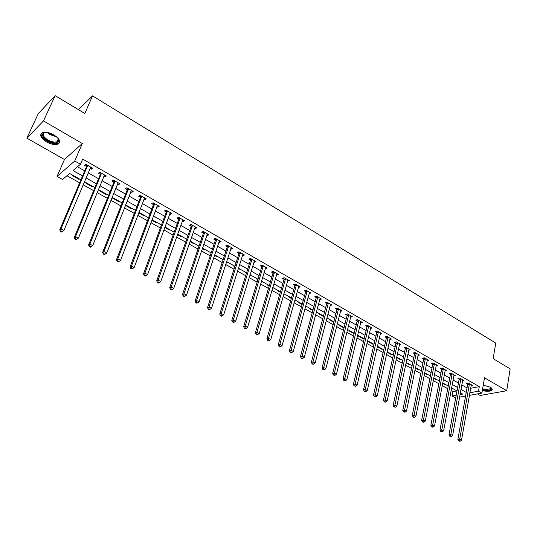 <?xml version="1.0" encoding="UTF-8"?>
<svg xmlns="http://www.w3.org/2000/svg" width="537" height="537" viewBox="0 0 537 537"><rect width="100%" height="100%" fill="white"/><g stroke="black" fill="none" stroke-linecap="round" stroke-linejoin="round"><path stroke-width="0.81" d="M46.612 141.943C51.163 144.366 54.955 145.104 57.983 144.164C61.171 142.003 59.788 138.915 53.834 134.894C49.29 132.451 45.491 131.686 42.43 132.599C39.181 134.821 40.577 137.935 46.612 141.943M482.34 390.54C486.837 391.634 490.012 391.52 491.865 390.211C492.637 389.298 492.107 388.285 490.268 387.164L483.253 385.15M80.933 179.808L69.629 173.464L62.554 179.499L57.036 176.438L74.75 160.999L80.443 164.241L73.012 170.578L82.557 175.961M64.46 159.502L82.295 143.52L43.497 120.926L55.143 95.667L38.275 113.649L26.85 138.15L64.46 159.502L57.036 176.438M477.433 393.923L480.185 395.48L506.72 390.735L484.495 377.793L481.904 393.111L469.358 395.386M455.732 397.857L452.154 396.038L456.202 395.292M451.08 390.574L452.966 391.627L452.154 396.038M66.964 175.74L79.651 182.835M83.134 184.788L93.633 190.662M97.123 192.608L107.4 198.361M110.89 200.308L120.953 205.94M124.436 207.886L134.29 213.397M137.781 215.35L147.427 220.747M150.91 222.694L160.362 227.983M163.845 229.93L173.102 235.105M176.586 237.052L185.654 242.127M189.131 244.067L198.012 249.034M201.489 250.98L210.189 255.847M213.659 257.787L222.19 262.559M225.654 264.499L234.011 269.171M237.475 271.111L245.664 275.689M249.121 277.622L257.149 282.113M260.606 284.046L268.466 288.443M271.917 290.369L279.629 294.685M283.073 296.612L290.631 300.834M294.075 302.761L301.479 306.902M304.915 308.829L312.178 312.89M315.608 314.81L322.73 318.79M326.154 320.703L333.135 324.61M336.558 326.523L343.398 330.349M346.815 332.262L353.527 336.014M356.93 337.921L363.515 341.599M366.919 343.505L373.376 347.117M376.766 349.01L383.103 352.554M386.486 354.447L392.695 357.924M396.078 359.817L402.173 363.22M405.549 365.106L411.523 368.449M414.893 370.335L420.753 373.611M424.109 375.491L429.862 378.706M433.218 380.585L438.857 383.74M442.206 385.613L447.737 388.707M43.497 120.926L26.85 138.15M55.143 95.667L84.819 113.482L92.532 95.875L495.758 343.096L493.167 358.656L510.15 368.852L506.72 390.735M452.966 391.627L456.9 390.882M453.543 388.996L451.496 388.338M445.072 384.244L444.428 384.371L442.636 383.364M436.494 379.424L435.849 379.558L433.654 378.33M427.808 374.551L427.17 374.692L424.566 373.228M419.021 369.617L418.383 369.758L415.356 368.06M410.12 364.623L409.489 364.771L406.032 362.831M401.105 359.562L400.481 359.716L396.575 357.521M391.983 354.44L391.359 354.595L387.002 352.151M387.56 351.957L387.016 352.097M382.74 349.245L382.116 349.412L377.639 346.902L378.263 346.734M373.376 343.995L372.759 344.163L368.228 341.619L368.845 341.445M363.898 338.666L363.281 338.847L358.689 336.269L359.3 336.088M354.185 333.309L353.682 333.457L349.03 330.846L349.634 330.664M343.989 327.993L339.243 325.355L339.847 325.167M329.926 319.596L329.322 319.79L333.732 322.267M319.871 313.95L319.273 314.152L323.348 316.434M309.681 308.231L309.09 308.439L312.809 310.527M299.357 302.438L298.773 302.646L302.13 304.533M288.893 296.558L288.315 296.78L291.302 298.458M278.287 290.604L277.71 290.832L280.321 292.296M267.527 284.57L266.963 284.805L269.178 286.046M261.881 281.395L261.331 281.63M256.626 278.448L256.068 278.69L257.874 279.703M250.9 275.233L249.866 275.212M245.57 272.239L245.02 272.487L246.416 273.273M239.764 268.977L239.213 269.232L238.24 268.688M234.36 265.949L233.817 266.204L234.783 266.748M228.473 262.64L227.923 262.902L226.439 262.069M222.996 259.566L222.452 259.827L222.983 260.123M217.022 256.209L216.478 256.478L214.471 255.35M205.403 249.685L204.872 249.967L202.315 248.53M193.622 243.073L193.092 243.355L189.984 241.61M181.667 236.361L181.15 236.656L177.458 234.588M169.538 229.554L169.027 229.856L164.752 227.453M157.227 222.64L156.73 222.956L151.843 220.21M144.742 215.632L144.245 215.948L138.734 212.853M132.062 208.517L131.578 208.846L125.43 205.396L125.913 205.06M119.201 201.294L118.724 201.63L112.481 198.126L112.951 197.784M106.138 193.958L105.668 194.307L99.332 190.749L99.795 190.4M92.874 186.514L92.418 186.869L85.987 183.265L86.437 182.902M79.409 178.955L78.959 179.324L72.428 175.659L72.871 175.284M470.607 388.291L479.293 386.64L82.651 159.066L80.443 164.241M77.482 166.765L84.718 170.867M88.169 172.833L98.566 178.734M102.023 180.694L112.199 186.473M115.656 188.433L125.618 194.092M129.075 196.052L138.835 201.597M142.292 203.557L151.85 208.98M155.3 210.94L164.664 216.257M168.115 218.217L177.291 223.426M180.741 225.386L189.722 230.48M193.172 232.44L201.972 237.441M205.416 239.395L214.041 244.288M217.485 246.241L225.936 251.041M229.373 252.994L237.656 257.7M241.093 259.646L249.208 264.258M252.638 266.204L260.599 270.722M264.023 272.668L271.823 277.092M275.246 279.039L282.892 283.375M286.308 285.315L293.806 289.571M297.216 291.51L304.566 295.679M307.976 297.619L315.179 301.707M318.582 303.64L325.644 307.647M329.04 309.574L335.967 313.507M339.364 315.434L346.157 319.293M349.54 321.213L356.199 324.992M359.582 326.912L366.113 330.624M369.49 332.537L375.9 336.175M379.27 338.088L385.553 341.66M388.916 343.566L395.078 347.07M398.434 348.969L404.482 352.406M407.831 354.306L413.765 357.676M417.108 359.575L422.928 362.878M426.264 364.771L431.976 368.013M435.306 369.906L440.911 373.081M444.233 374.974L449.724 378.088M453.047 379.974L458.437 383.035M461.746 384.915L467.036 387.915M471.07 385.62L472.426 385.365L468.338 383.022L466.525 383.378L467.64 384.009M462.498 380.746L463.881 380.471L459.732 378.102L457.933 378.471L459.054 379.115M453.819 375.813L455.222 375.524L451.026 373.121L449.227 373.504L450.368 374.155M445.025 370.819L446.455 370.51L442.206 368.08L440.421 368.476L441.568 369.134M436.118 365.757L437.574 365.428L433.272 362.972L431.493 363.381L432.661 364.046M427.096 360.636L428.58 360.287L424.223 357.796L422.451 358.219L423.639 358.897M417.961 355.447L419.471 355.078L415.061 352.561L413.302 352.997L414.497 353.682M408.704 350.198L410.248 349.809L405.777 347.251L404.025 347.701L405.24 348.392M399.327 344.875L400.897 344.459L396.373 341.868L394.628 342.338L395.856 343.042M389.828 339.485L391.433 339.048L386.841 336.424L385.11 336.907L386.358 337.619M380.196 334.027L381.834 333.558L377.182 330.899L375.464 331.396L376.726 332.121M370.443 328.496L372.114 328L367.402 325.308L365.69 325.818L366.972 326.55M360.555 322.885L362.26 322.368L357.481 319.636L355.789 320.166L357.085 320.904M350.54 317.172L352.272 316.655L347.432 313.89L345.747 314.434L347.063 315.185M340.391 311.379L342.15 310.869L337.243 308.063L335.571 308.627L336.907 309.393M330.101 305.506L331.893 305.003L326.919 302.156L325.261 302.74L326.61 303.512M319.669 299.552L321.488 299.055L316.447 296.169L314.803 296.773L316.172 297.552M309.09 293.511L310.943 293.021L305.835 290.101L304.204 290.725L305.587 291.517M298.371 287.396L300.25 286.912L295.068 283.945L293.45 284.583L294.86 285.389M287.49 281.187L289.409 280.71L284.154 277.703L282.549 278.361L283.979 279.18M276.461 274.89L278.414 274.42L273.078 271.373L271.494 272.051L272.944 272.877M265.278 268.507L267.258 268.044L261.848 264.949L260.284 265.654L261.747 266.493M253.927 262.029L254.384 262.291L255.948 261.573L250.457 258.438L248.906 259.163L250.396 260.009M242.415 255.458L242.925 255.746L244.469 255.015L238.898 251.826L237.367 252.571L238.878 253.437M230.735 248.785L231.299 249.108L232.823 248.356L227.171 245.12L225.661 245.892L227.191 246.765M218.881 242.019L219.505 242.375L221.009 241.596L215.277 238.321L213.78 239.113L215.337 239.999M206.852 235.159L207.53 235.542L209.021 234.743L203.201 231.413L201.724 232.226L203.301 233.132M203.442 233.212L203.785 233.4M194.649 228.191L195.381 228.608L196.851 227.782L190.944 224.406L189.487 225.245L191.091 226.158M182.258 221.116L183.057 221.573L184.493 220.72L178.499 217.29L177.069 218.156L178.693 219.083M169.679 213.934L170.538 214.424L171.961 213.551L165.873 210.068L164.463 210.96L166.114 211.9M156.905 206.644L157.831 207.175L159.227 206.268L153.052 202.738L151.662 203.651L153.34 204.61M143.936 199.247L144.93 199.811L146.306 198.878L140.029 195.293L138.667 196.233L140.365 197.207M130.773 191.729L131.827 192.333L133.176 191.373L126.806 187.728L125.47 188.702L127.195 189.689M117.395 184.09L118.523 184.735L119.845 183.755L113.374 180.049L112.065 181.05L113.817 182.05M103.809 176.337L105.01 177.022L106.306 176.008L99.734 172.249L98.446 173.276L100.231 174.297M90.008 168.464L91.283 169.189L92.552 168.148L85.873 164.329L84.618 165.383L86.43 166.416M92.532 95.875L78.449 109.662M82.295 143.52L74.75 160.999M479.293 386.64L478.514 391.178L481.904 393.111M460.001 394.594L462.639 394.104L460.323 392.802M456.994 390.936L451.577 387.895M448.241 386.022L442.716 382.921M439.373 381.042L433.742 377.88M430.399 376.001L424.66 372.779M421.303 370.899L415.45 367.61M412.087 365.724L406.126 362.374M402.757 360.488L396.675 357.071M393.299 355.179L387.103 351.695M383.72 349.795L377.404 346.251M374.014 344.351L367.57 340.733M364.173 338.827L357.602 335.135M354.205 333.229L347.506 329.463M343.955 328L344.069 327.536L337.263 323.717M333.853 321.804L326.885 317.891M323.469 315.971L316.36 311.984M312.937 310.057L305.687 305.989M302.257 304.063L294.867 299.915M291.437 297.988L283.892 293.752M280.455 291.826L272.762 287.503M269.319 285.57L261.472 281.166M258.022 279.227L250.014 274.736M246.564 272.796L238.388 268.211M234.938 266.265L226.594 261.586M223.137 259.646L214.625 254.867M211.162 252.92L202.483 248.047M199.012 246.1L190.152 241.126M186.681 239.18L177.633 234.098M174.163 232.152L164.926 226.963M161.456 225.016L152.025 219.72M148.548 217.767L138.922 212.363M135.445 210.41L125.611 204.892M122.134 202.939L112.092 197.301M108.615 195.347L98.365 189.595M94.881 187.641L84.41 181.761M465.592 396.071L459.538 397.165M469.815 392.782L478.514 391.178M86.027 177.922L96.465 183.808M99.936 185.768L110.159 191.528M113.629 193.488L123.631 199.133M127.101 201.093L136.901 206.617M140.372 208.578L149.971 213.988M153.434 215.941L162.832 221.244M166.302 223.204L175.505 228.393M178.969 230.346L187.99 235.441M191.447 237.388L200.288 242.375M203.745 244.328L212.404 249.208M215.854 251.155L224.338 255.948M227.789 257.894L236.105 262.58M239.556 264.526L247.698 269.124M251.141 271.064L259.129 275.568M262.566 277.508L270.393 281.925M273.83 283.865L281.502 288.188M284.932 290.128L292.45 294.37M295.88 296.303L303.251 300.458M306.674 302.391L313.903 306.466M317.313 308.392L324.402 312.393M327.812 314.313L334.759 318.233M338.169 320.153L344.982 323.999M348.379 325.919L355.064 329.684M358.454 331.598L365.006 335.296M368.395 337.209L374.826 340.834M378.202 342.74L384.505 346.298M387.882 348.204L394.064 351.688M397.434 353.588L403.502 357.011M406.858 358.904L412.812 362.26M416.162 364.153L422.001 367.449M425.351 369.335L431.077 372.571M434.42 374.45L440.031 377.618M443.367 379.505L448.878 382.613M452.208 384.485L457.618 387.539M460.934 389.412L466.244 392.406M452.98 388.681L452.892 389.124M79.174 178.821L78.959 179.324M92.626 186.373L92.418 186.869M105.87 193.81L105.668 194.307M118.919 201.133L118.724 201.63M131.773 208.349L131.578 208.846M144.433 215.458L144.245 215.948M156.911 222.466L156.73 222.956M169.202 229.366L169.027 229.856M181.318 236.166L181.15 236.656M193.26 242.872L193.092 243.355M205.033 249.483L204.872 249.967M216.639 255.995L216.478 256.478M228.077 262.418L227.923 262.902M239.361 268.755L239.213 269.232M250.484 274.998L250.343 275.474M353.796 333L353.682 333.457M363.395 338.384L363.281 338.847M372.866 343.707L372.759 344.163M382.223 348.956L382.116 349.412M391.46 354.145L391.359 354.595M400.575 359.26L400.481 359.716M409.583 364.321L409.489 364.771M418.477 369.308L418.383 369.758M427.264 374.242L427.17 374.692M435.937 379.115L435.849 379.558M444.508 383.928L444.428 384.371M360.783 321.952L360.555 322.891M350.869 316.038L350.58 317.199M340.8 310.144L340.471 311.426M312.816 363.67L312.145 363.851L313.004 364.308L313.675 364.126L312.816 363.67L313.011 361.871L328.248 303.465L326.583 304.049L311.339 362.327L313.011 361.871L315.172 363.012L330.228 305.58M320.193 298.31L319.837 299.646M309.674 292.296L309.305 293.638M299.008 286.194L298.632 287.543M288.188 280.012L287.798 281.361M277.22 273.736L276.823 275.092M266.09 267.379L265.681 268.735M254.807 260.922L254.384 262.291M243.362 254.377L242.925 255.746M231.742 247.738L231.299 249.108M219.962 240.999L219.505 242.375M208 234.159L207.53 235.542M195.864 227.218L195.381 228.608M183.547 220.177L183.057 221.573M171.048 213.028L170.538 214.424M158.355 205.772L157.831 207.175M145.467 198.401L144.93 199.811M132.377 190.917L131.827 192.333M119.093 183.318L118.523 184.735M105.594 175.599L105.01 177.022M91.881 167.759L91.283 169.189M469.452 384.156L467.64 384.512L457.88 439.508L459.726 439.266L469.452 383.66M459.484 440.864L458.746 440.958L460.189 441.239L459.484 440.864L459.726 439.266L461.491 440.199L471.325 384.727M467.64 384.512L467.546 383.176M457.88 439.508L458.746 440.958M460.189 441.239L461.491 440.199M460.867 379.25L459.061 379.619L448.992 434.829L450.825 434.574L460.86 378.746M450.583 436.185L449.852 436.279L450.563 436.662L451.302 436.561L450.583 436.185L450.825 434.574L452.617 435.52L462.76 379.834M459.061 379.619L458.967 378.263M448.992 434.829L449.852 436.279M451.302 436.561L452.617 435.52M452.167 374.282L450.368 374.658L439.984 430.083L441.81 429.822L452.167 373.772M441.575 431.439L440.843 431.547L442.3 431.822L441.575 431.439L441.81 429.822L443.622 430.775L454.087 374.873M450.368 374.658L450.281 373.282M439.984 430.083L440.843 431.547M442.3 431.822L443.622 430.775M443.361 369.248L441.568 369.637L430.862 425.277L432.681 425.002L443.361 368.738M432.439 426.633L431.714 426.74L432.453 427.13L433.178 427.022L432.439 426.633L432.681 425.002L434.514 425.969L445.301 369.852M441.568 369.637L441.481 368.241M430.862 425.277L431.714 426.74M433.178 427.022L434.514 425.969M434.44 364.146L432.661 364.556L421.619 420.411L423.424 420.122L434.44 363.643M423.19 421.767L422.471 421.881L423.216 422.27L423.935 422.156L423.19 421.767L423.424 420.122L425.284 421.102L436.413 364.764M432.661 364.556L432.567 363.133M421.619 420.411L422.471 421.881M423.935 422.156L425.284 421.102M490.805 387.539L491.147 387.949C491.65 389.547 489.986 390.278 486.173 390.137L482.521 389.459M482.629 388.835L486.139 389.506L490.617 388.674L490.737 387.452M482.461 389.822L486.374 390.527C489.12 390.701 490.972 390.359 491.932 389.493L492.194 389.13M57.593 137.74L58.828 140.58C57.654 143.681 53.861 143.715 47.457 140.674C41.235 136.203 40.718 133.391 45.893 132.236M45.168 132.277L44.571 132.464C41.973 134.243 43.088 136.74 47.907 139.949C51.552 141.896 54.586 142.486 57.016 141.734L58.439 139.862L58.023 138.318M41.148 133.471C40.745 135.928 42.698 138.479 47.001 141.124C51.518 143.527 55.284 144.258 58.291 143.325L59.721 142.184M425.405 358.984L423.633 359.407L412.255 415.477L414.054 415.175L425.411 358.474M413.819 416.833L413.101 416.954L413.852 417.35L414.577 417.229L413.819 416.833L414.054 415.175L415.933 416.168L427.405 359.615M423.633 359.407L423.545 357.957M412.255 415.477L413.101 416.954M414.577 417.229L415.933 416.168M416.256 353.755L414.49 354.192L402.763 410.476L404.556 410.161L416.262 353.245M404.327 411.832L403.609 411.96L405.086 412.235L404.327 411.832L404.556 410.161L406.462 411.167L418.283 354.4M414.49 354.192L414.403 352.722M402.763 410.476L403.609 411.96M405.086 412.235L406.462 411.167M406.986 348.459L405.234 348.909L393.151 405.415L394.923 405.086L406.992 347.942M394.702 406.771L393.99 406.898L395.474 407.18L394.702 406.771L394.923 405.086L396.863 406.106L409.04 349.117M405.234 348.909L405.146 347.412M393.151 405.415L393.99 406.898M395.474 407.18L396.863 406.106M397.595 343.096L395.85 343.559L383.405 400.28L385.17 399.937L397.602 342.572M384.948 401.636L384.244 401.77L385.022 402.186L385.734 402.052L384.948 401.636L385.17 399.937L387.13 400.971L399.676 343.761M395.85 343.559L395.769 342.035M383.405 400.28L384.244 401.77M385.734 402.052L387.13 400.971M388.076 337.659L386.345 338.135L373.524 395.078L375.282 394.722L388.09 337.135M375.061 396.434L374.356 396.575L375.155 396.997L375.86 396.85L375.061 396.434L375.282 394.722L377.269 395.769L390.191 338.337M386.345 338.135L386.264 336.585M373.524 395.078L374.356 396.575M375.86 396.85L377.269 395.769M378.437 332.148L376.712 332.645L363.515 389.808L365.261 389.432L378.451 331.624M365.039 391.158L364.341 391.305L365.845 391.587L365.039 391.158L365.261 389.432L367.274 390.493L380.579 332.839M376.712 332.645L376.638 331.06M363.515 389.808L364.341 391.305M365.845 391.587L367.274 390.493M368.664 326.563L366.959 327.073L353.366 384.458L355.098 384.069L368.684 326.04M354.883 385.814L354.192 385.969L355.702 386.244L354.883 385.814L355.098 384.069L357.139 385.15L370.839 327.268M366.959 327.073L366.878 325.462M353.366 384.458L354.192 385.969M355.702 386.244L357.139 385.15M358.763 320.904L357.065 321.435L343.076 379.041L344.794 378.639L358.783 320.374M344.586 380.391L343.895 380.552L345.412 380.827L344.586 380.391L344.794 378.639L346.868 379.726L360.971 321.629M357.065 321.435L356.991 319.79M343.076 379.041L343.895 380.552M345.412 380.827L346.868 379.726M348.728 315.172L347.043 315.716L332.645 373.544L334.35 373.128L348.748 314.642M334.142 374.893L333.457 375.061L334.981 375.336L334.142 374.893L334.35 373.128L336.451 374.235L350.963 315.91M347.043 315.716L346.969 314.038M332.645 373.544L333.457 375.061M334.981 375.336L336.451 374.235M338.558 309.359L336.887 309.923L322.066 367.973L323.757 367.536L338.579 308.822M323.549 369.322L322.878 369.496L323.73 369.946L324.402 369.771L323.549 369.322L323.757 367.536L325.885 368.657L340.827 310.111M336.887 309.923L336.813 308.211M322.066 367.973L322.878 369.496M324.402 369.771L325.885 368.657M328.248 303.465L328.268 302.928M326.583 304.049L326.523 302.297M311.339 362.327L312.145 363.851M313.675 364.126L315.172 363.012M317.797 297.491L316.145 298.095L300.458 356.595L302.116 356.118L317.817 296.954M301.922 357.937L301.257 358.125L302.13 358.588L302.801 358.401L301.922 357.937L302.116 356.118L304.311 357.28L320.126 298.277M316.145 298.095L316.085 296.303M300.458 356.595L301.257 358.125M302.801 358.401L304.311 357.28M307.198 291.437L305.56 292.054L289.423 350.782L291.067 350.292L307.224 290.893M290.873 352.124L290.215 352.319L291.101 352.789L291.766 352.594L290.873 352.124L291.067 350.292L293.289 351.46L309.56 292.235M305.56 292.054L305.499 290.228M289.423 350.782L290.215 352.319M291.766 352.594L293.289 351.46M296.451 285.295L294.826 285.932L278.226 344.882L279.851 344.378L296.478 284.751M279.663 346.224L279.012 346.425L280.569 346.701L279.663 346.224L279.851 344.378L282.106 345.566L298.847 286.107M294.826 285.932L294.773 284.06M278.226 344.882L279.012 346.425M280.569 346.701L282.106 345.566M285.55 279.065L283.945 279.723L266.869 338.901L268.48 338.377L285.583 278.522M268.292 340.236L267.648 340.451L269.212 340.72L268.292 340.236L268.48 338.377L270.769 339.579L287.986 279.898M283.945 279.723L283.892 277.81M266.869 338.901L267.648 340.451M269.212 340.72L270.769 339.579M274.494 272.749L272.91 273.427L255.343 332.833L256.934 332.282L274.528 272.199M256.76 334.168L256.115 334.383L257.686 334.658L256.76 334.168L256.934 332.282L259.257 333.511L276.971 273.595M272.91 273.427L272.856 271.467M255.343 332.833L256.115 334.383M257.686 334.658L259.257 333.511M263.284 266.345L261.714 267.043L243.65 326.671L245.228 326.107L263.318 265.788M245.047 328.006L244.416 328.228L245.362 328.725L245.993 328.503L245.047 328.006L245.228 326.107L247.584 327.348L265.795 267.204M261.714 267.043L261.667 265.03M243.65 326.671L244.416 328.228M245.993 328.503L247.584 327.348M251.913 259.841L250.356 260.566L231.783 320.421L233.34 319.837L251.947 259.29M233.165 321.75L232.541 321.985L233.501 322.489L234.125 322.254L233.165 321.75L233.34 319.837L235.73 321.099L254.464 260.727M250.356 260.566L250.316 258.505M231.783 320.421L232.541 321.985M234.125 322.254L235.73 321.099M240.375 253.249L238.837 253.994L219.734 314.078L221.271 313.467L240.415 252.692M221.103 315.4L220.492 315.649L221.459 316.159L222.076 315.917L221.103 315.4L221.271 313.467L223.701 314.749L242.966 254.149M238.837 253.994L238.797 251.88M219.734 314.078L220.492 315.649M222.076 315.917L223.701 314.749M228.668 246.564L227.151 247.322L207.51 307.641L209.027 307.01L228.708 246M208.866 308.963L208.255 309.211L209.242 309.728L209.853 309.48L208.866 308.963L209.027 307.01L211.491 308.305L231.293 247.476M227.151 247.322L227.117 245.154M207.51 307.641L208.255 309.211M209.853 309.48L211.491 308.305M216.787 239.77L215.29 240.556L195.099 301.103L196.589 300.452L216.834 239.207M196.435 302.418L195.837 302.68L196.837 303.204L197.435 302.949L196.435 302.418L196.589 300.452L199.093 301.767L219.458 240.71M215.29 240.556L215.256 238.327M195.099 301.103L195.837 302.68M197.435 302.949L199.093 301.767M204.731 232.883L203.255 233.682L182.493 294.464L183.969 293.786L204.778 232.32M183.815 295.78L183.224 296.048L184.245 296.578L184.835 296.31L183.815 295.78L183.969 293.786L186.507 295.128L207.443 233.843M204.738 232.87L203.255 233.682L203.234 231.434M182.493 294.464L183.224 296.048M184.835 296.31L186.507 295.128M192.494 225.889L191.038 226.728L169.699 287.725L171.149 287.026L192.548 225.325M171.001 289.034L170.424 289.309L171.451 289.852L172.035 289.577L171.001 289.034L171.149 287.026L173.726 288.389L195.253 226.869M191.038 226.728L191.024 224.453M169.699 287.725L170.424 289.309M172.035 289.577L173.726 288.389M180.076 218.794L178.64 219.653L156.703 280.878L158.126 280.16L180.13 218.223M157.985 282.18L157.415 282.469L158.462 283.019L159.039 282.737L157.985 282.18L158.126 280.16L160.751 281.536L182.875 219.794M178.64 219.653L178.633 217.364M156.703 280.878L157.415 282.469M159.039 282.737L160.751 281.536M167.47 211.591L166.054 212.477L143.507 273.93L144.903 273.179L167.524 211.014M144.768 275.226L144.211 275.521L145.272 276.085L145.836 275.79L144.768 275.226L144.903 273.179L147.568 274.582L170.31 212.605M166.054 212.477L166.054 210.175M143.507 273.93L144.211 275.521M145.836 275.79L147.568 274.582M154.669 204.275L153.273 205.188L130.095 266.869L131.471 266.09L154.73 203.698M131.343 268.158L130.793 268.466L131.874 269.037L132.424 268.728L131.343 268.158L131.471 266.09L134.176 267.52L157.556 205.315M153.273 205.188L153.287 202.872M130.095 266.869L130.793 268.466M132.424 268.728L134.176 267.52M141.667 196.844L140.305 197.784L116.475 259.693L117.825 258.894L141.734 196.267M117.704 260.982L117.16 261.297L118.261 261.875L118.798 261.559L117.704 260.982L117.825 258.894L120.57 260.344L144.607 197.911M140.305 197.784L140.325 195.461M116.475 259.693L117.16 261.297M118.798 261.559L120.57 260.344M128.471 189.306L127.128 190.266L102.634 252.403L103.956 251.578L128.538 188.722M103.842 253.686L103.312 254.014L104.426 254.598L104.957 254.27L103.842 253.686L103.956 251.578L106.749 253.048L131.458 190.387M127.128 190.266L127.155 187.93M102.634 252.403L103.312 254.014M104.957 254.27L106.749 253.048M115.059 181.64L113.75 182.634L88.571 245L89.867 244.14L115.133 181.056M89.753 246.268L89.236 246.611L90.37 247.208L90.894 246.866L89.753 246.268L89.867 244.14L92.7 245.637L118.1 182.755M113.75 182.634L113.784 180.284M88.571 245L89.236 246.611M90.894 246.866L92.7 245.637M101.446 173.86L100.157 174.881L74.281 237.468L75.542 236.589L101.52 173.27M75.442 238.737L75.542 236.589L78.429 238.106L76.086 239.697L76.596 239.341L75.442 238.737L74.938 239.086L76.086 239.697M104.527 174.995L78.429 238.106L76.596 239.341M100.157 174.881L100.204 172.518M74.281 237.468L74.938 239.086M87.612 165.953L86.35 167.007L59.755 229.816L60.983 228.91L87.692 165.362M60.889 231.078L60.983 228.91L63.916 230.454L61.567 232.058L62.064 231.695L60.889 231.078L60.399 231.44L61.567 232.058M90.746 167.114L63.916 230.454L62.064 231.695M86.35 167.007L86.41 164.631M59.755 229.816L60.399 231.44M469.466 383.794L467.653 384.143M460.874 378.88L459.075 379.25M452.181 373.913L450.382 374.289M443.374 368.879L441.582 369.268M434.453 363.777L432.674 364.187M56.64 136.854L50.263 134.76L47.175 132.404M48.424 132.673L50.579 134.176L55.64 136.062M425.425 358.615L423.653 359.031M416.269 353.38L414.51 353.816M407.006 348.083L405.254 348.533M397.615 342.713L395.87 343.177M388.103 337.276L386.365 337.76M378.464 331.765L376.739 332.262M368.691 326.181L366.979 326.691M358.797 320.522L357.092 321.052M348.761 314.783L347.077 315.333M338.592 308.97L336.914 309.534M328.282 303.076L326.617 303.66M317.83 297.102L316.179 297.699M307.231 291.041L305.6 291.658M296.484 284.899L294.867 285.536M285.59 278.669L283.986 279.327M274.541 272.353L272.95 273.031M263.331 265.943L261.761 266.641M251.96 259.438L250.403 260.163M240.422 252.846L238.884 253.585M228.715 246.154L227.198 246.919M216.841 239.361L215.344 240.153M204.785 232.474L203.308 233.286M192.555 225.48L191.098 226.312M180.137 218.378L178.7 219.237M167.531 211.175L166.121 212.061M154.73 203.852L153.34 204.765M141.734 196.428L140.372 197.368M128.538 188.883L127.202 189.85M115.14 181.217L113.824 182.211M101.52 173.431L100.238 174.458M87.692 165.524L86.43 166.577M490.751 387.479L491.147 387.949M490.798 387.573L490.617 388.674M58.278 138.908L57.016 141.734M58.439 139.862L58.828 140.58M192.514 225.842L191.051 226.674M180.103 218.707L178.667 219.566M167.504 211.464L166.094 212.35M154.71 204.114L153.32 205.02M141.721 196.643L140.358 197.582M128.531 189.064L127.188 190.031M115.133 181.365L113.817 182.358M101.52 173.545L100.231 174.565M87.692 165.597L86.43 166.651"/></g></svg>

